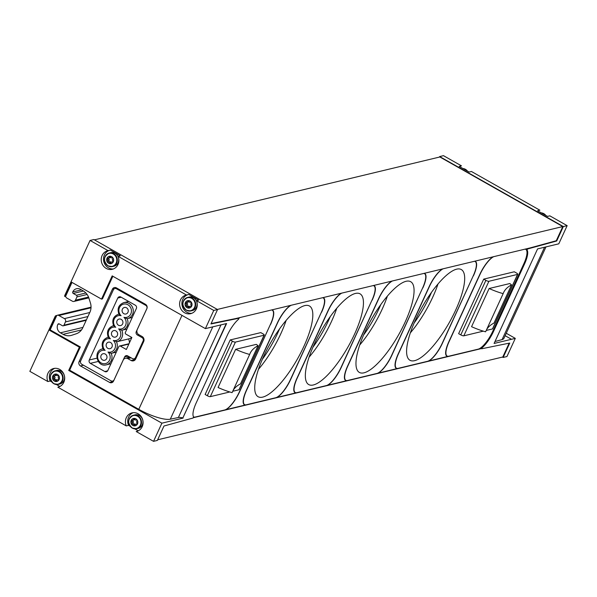 <?xml version="1.0" encoding="UTF-8"?>
<svg xmlns="http://www.w3.org/2000/svg" width="597" height="597" viewBox="0 0 597 597"><rect width="100%" height="100%" fill="white"/><g stroke="black" fill="none" stroke-linecap="round" stroke-linejoin="round"><path stroke-width="0.9" d="M108.079 250.65L110.37 250.098L120.325 255.732L118.034 256.285A9.567 8.791 76.5 0 1 112.281 269.314A9.567 8.791 76.5 0 1 101.505 262.061A9.567 8.791 76.5 0 1 107.818 250.71A9.567 8.791 76.5 0 1 108.079 250.65L90.057 240.449L64.707 295.567A2.463 2.261 -103.5 0 0 64.685 296.455L65.64 296.224A2.463 2.261 -103.5 0 0 66.894 298.09L72.401 301.201A2.463 2.261 -103.5 0 0 75.438 300.201L76.938 296.925A1.239 1.142 -103.5 0 0 76.409 295.254L73.237 293.455L83.431 291.008M54.797 368.327A9.567 8.791 -103.5 0 0 50.163 380.998L47.872 381.55L29.85 371.349L55.2 316.238A2.463 2.261 -103.5 0 1 55.834 315.701L49.208 330.119L79.386 347.193L68.7 370.431L161.899 423.169L153.541 441.34L157.354 440.429L163.988 426.004L193.062 418.019L193.622 416.945A18.761 5.634 119.5 0 1 196.219 402.863L227.226 335.447A18.761 5.634 119.5 0 1 238.546 319.276L238.957 318.231L210.935 323.947L217.554 309.552L213.748 310.44L196.428 300.642L198.719 300.09L188.764 294.455L186.465 295.008L118.034 256.285M217.547 309.552L93.871 239.539L90.057 240.449M133.183 412.684A9.567 8.791 -103.5 0 0 128.556 425.355L126.265 425.907L57.827 387.184A9.567 8.791 -103.5 0 0 58.096 387.125A9.567 8.791 -103.5 0 0 64.409 375.767A9.567 8.791 -103.5 0 0 53.633 368.521A9.567 8.791 -103.5 0 0 47.872 381.55M58.357 387.057L57.827 387.184M50.163 380.998L51.745 381.893M56.402 384.528L59.849 386.475M153.541 441.34L136.22 431.541A9.567 8.791 -103.5 0 0 136.482 431.482A9.567 8.791 -103.5 0 0 142.795 420.131A9.567 8.791 -103.5 0 0 132.019 412.878A9.567 8.791 -103.5 0 0 126.265 425.907M136.743 431.415L136.22 431.541M128.556 425.355L130.131 426.251M134.788 428.885L138.243 430.84M217.375 309.425L562.792 226.554L556.262 240.74L556.71 240.979L527.629 248.971L527.069 250.046A18.761 5.634 119.5 0 1 524.472 264.128L493.465 331.544A18.761 5.634 119.5 0 1 482.145 347.723L481.734 348.76L509.763 343.044L503.144 357.439L506.943 356.551L515.301 338.372L494.092 343.462L537.576 248.912L558.792 243.822L567.15 225.651L549.83 215.845L547.539 216.398L537.584 210.763L539.875 210.219L471.436 171.488L469.145 172.04L459.19 166.406L461.481 165.854L443.459 155.66L439.661 156.571L439.414 157.086M567.15 225.651L563.352 226.561L439.661 156.571M502.48 357.066L503.144 357.461L502.458 357.073M562.792 226.554L439.847 156.981L94.43 239.852M460.959 165.981A9.567 8.791 -103.5 0 0 459.459 166.563M539.345 210.338A9.567 8.791 -103.5 0 0 537.852 210.92M515.301 338.372L506.263 333.26M563.352 226.561L439.638 156.593L563.329 226.584L556.71 240.979M213.748 310.44L205.39 328.619L112.184 275.881L101.497 299.112L71.319 282.038L64.685 296.455M186.465 295.008A9.567 8.791 -103.5 0 0 186.204 295.067A9.567 8.791 -103.5 0 0 179.891 306.418A9.567 8.791 -103.5 0 0 190.667 313.671A9.567 8.791 -103.5 0 0 196.428 300.642M71.998 282.418L65.64 296.224M79.386 347.193L80.341 346.969L69.655 370.2L68.7 370.431M556.262 240.74L529.987 247.956L235.83 318.537L211.107 323.574M205.39 328.619L226.599 323.529L182.861 417.937A11.925 3.067 24.7 0 0 178.384 417.504L170.294 419.206A26.089 6.709 24.7 0 1 138.78 409.318L69.655 370.2M161.899 423.169L183.115 418.079M511.062 339.044L505.137 335.701L511.062 339.044M193.391 417.691L481.391 348.588M157.645 439.802L502.793 356.991L509.151 343.171M527.069 250.046L525.345 249.076M493.712 256.665A18.634 5.597 119.5 0 0 480.033 274.374L449.131 341.566A18.634 5.597 119.5 0 0 447.116 356.066A18.634 5.597 119.5 0 0 448.765 356.215L478.182 349.155A18.634 5.597 119.5 0 0 492.876 331.074L523.778 263.881A18.634 5.597 119.5 0 0 525.793 249.374A18.634 5.597 119.5 0 0 525.024 249.15M482.145 347.723L481.421 347.312M544.561 247.24L502.077 339.603A26.089 6.709 24.7 0 0 503.95 338.29L545.986 246.897M502.077 339.603L494.98 341.529M226.248 323.611L182.861 417.937M112.423 289.194L79.117 361.603A3.231 2.97 -103.5 0 0 80.498 365.954L109.564 382.401A3.231 2.97 -103.5 0 0 113.549 381.087L123.183 360.14A3.724 3.425 -103.5 0 1 127.78 358.618L131.079 360.491A3.724 3.425 -103.5 0 0 135.683 358.969L143.698 341.536A3.724 3.425 -103.5 0 0 142.108 336.514L138.81 334.641A3.724 3.425 -103.5 0 1 137.22 329.619L146.855 308.679A3.231 2.97 -103.5 0 0 145.474 304.321L116.408 287.873A3.231 2.97 -103.5 0 0 112.423 289.194L114.37 288.724M55.834 315.701L56.79 315.47A2.463 2.261 -103.5 0 1 58.887 315.5L64.394 318.611A2.463 2.261 -103.5 0 1 65.439 321.932L63.939 325.201A1.239 1.142 -103.5 0 1 62.401 325.708L59.23 323.91A1.119 1.03 -103.5 0 0 57.857 324.343A6.186 5.686 -103.5 0 0 60.431 332.813L63.118 334.335A12.328 11.321 -103.5 0 0 70.968 335.499A12.328 11.321 -103.5 0 0 71.834 335.245L76.237 333.783A12.403 11.388 -103.5 0 0 82.759 327.798L89.886 312.306A12.403 11.388 -103.5 0 0 90.423 302.933L88.908 298.127A12.328 11.321 -103.5 0 0 83.125 290.829L80.446 289.314A6.186 5.686 -103.5 0 0 76.498 288.732A6.186 5.686 -103.5 0 0 72.752 291.97A1.119 1.03 -103.5 0 0 73.237 293.455M56.79 315.47L50.163 329.887L49.208 330.119M80.341 346.969L50.163 329.887M112.863 276.262L102.453 298.881L101.497 299.112M483.712 279.12L485.883 280.344A2.485 0.642 24.7 0 0 488.898 281.284L517.554 274.411A2.485 0.642 24.7 0 0 517.748 274.277A2.485 0.642 24.7 0 0 516.442 273.008L514.278 271.784L483.712 279.12L458.63 333.663L460.794 334.887A2.485 0.642 24.7 0 0 463.809 335.827L483.301 331.148M193.615 416.893L193.562 416.863A18.634 5.597 119.5 0 0 193.615 416.893A18.634 5.597 119.5 0 0 195.271 417.034L224.688 409.975A18.634 5.597 119.5 0 0 239.375 391.893L270.284 324.701A18.634 5.597 119.5 0 0 272.299 310.201A18.634 5.597 119.5 0 0 271.523 309.97M240.218 317.485A18.634 5.597 119.5 0 0 238.972 318.216M230.218 339.939L232.382 341.171A2.485 0.642 24.7 0 0 235.405 342.103L264.053 335.23A2.485 0.642 24.7 0 0 264.255 335.104A2.485 0.642 24.7 0 0 262.949 333.835L260.785 332.611L230.218 339.939L205.129 394.483L207.301 395.707A2.485 0.642 24.7 0 0 210.316 396.647L229.808 391.968M473.287 275.739L442.392 343.32A18.462 5.545 119.5 0 1 427.84 361.23L448.451 356.275M493.421 256.732A18.462 5.545 119.5 0 0 479.876 274.277L448.825 341.775A18.462 5.545 119.5 0 0 446.832 356.14A18.462 5.545 119.5 0 0 448.466 356.282M473.436 275.821A18.462 5.545 119.5 0 0 475.436 261.456A18.462 5.545 119.5 0 0 474.667 261.232L475.175 261.523A18.634 5.597 119.5 0 0 474.399 261.299M443.086 268.807A18.634 5.597 119.5 0 0 429.407 286.523L398.505 353.715A18.634 5.597 119.5 0 0 396.49 368.215A18.634 5.597 119.5 0 0 398.139 368.356L427.564 361.297A18.634 5.597 119.5 0 0 442.25 343.215L473.16 276.023A18.634 5.597 119.5 0 0 475.175 261.523M415.609 319.723A52.118 15.649 119.5 0 0 409.9 360.237A52.118 15.649 119.5 0 0 449.257 322.619A52.118 15.649 119.5 0 0 461.235 269.516A52.118 15.649 119.5 0 0 415.609 319.723M392.468 280.956A18.634 5.597 119.5 0 0 378.789 298.664L347.879 365.864A18.634 5.597 119.5 0 0 345.864 380.364A18.634 5.597 119.5 0 0 347.521 380.505L376.938 373.446A18.634 5.597 119.5 0 0 391.625 355.364L422.534 288.172A18.634 5.597 119.5 0 0 424.549 273.672A18.634 5.597 119.5 0 0 423.773 273.441M364.983 331.865A52.118 15.649 119.5 0 0 359.275 372.379A52.118 15.649 119.5 0 0 398.639 334.768A52.118 15.649 119.5 0 0 410.609 281.657A52.118 15.649 119.5 0 0 364.983 331.865M341.842 293.105A18.634 5.597 119.5 0 0 328.163 310.813L297.261 378.005A18.634 5.597 119.5 0 0 295.246 392.505A18.634 5.597 119.5 0 0 296.896 392.647L326.313 385.595A18.634 5.597 119.5 0 0 341.006 367.513L371.909 300.313A18.634 5.597 119.5 0 0 373.923 285.814A18.634 5.597 119.5 0 0 373.155 285.59M314.358 344.014A52.118 15.649 119.5 0 0 308.649 384.528A52.118 15.649 119.5 0 0 348.014 346.917A52.118 15.649 119.5 0 0 359.991 293.806A52.118 15.649 119.5 0 0 314.358 344.014M291.224 305.246A18.634 5.597 119.5 0 0 277.545 322.955L246.636 390.154A18.634 5.597 119.5 0 0 244.621 404.654A18.634 5.597 119.5 0 0 246.277 404.796L275.695 397.736A18.634 5.597 119.5 0 0 290.381 379.655L321.29 312.462A18.634 5.597 119.5 0 0 323.305 297.963A18.634 5.597 119.5 0 0 322.529 297.739M263.74 356.163A52.118 15.649 119.5 0 0 258.031 396.669A52.118 15.649 119.5 0 0 297.388 359.058A52.118 15.649 119.5 0 0 309.365 305.948A52.118 15.649 119.5 0 0 263.74 356.163M486.219 330.447L492.465 328.947A2.485 0.642 24.7 0 0 492.659 328.82A2.485 0.642 24.7 0 0 492.629 328.589M489.122 288.508L471.563 326.686A28.574 7.351 24.7 0 0 485.6 331.805L503.159 293.627A28.574 7.351 24.7 0 1 489.122 288.508L509.801 283.545A28.574 7.351 24.7 0 1 511.554 284.881L493.995 323.059A201.898 51.917 24.7 0 0 486.555 329.723M232.726 391.266L238.972 389.774A2.485 0.642 24.7 0 0 239.166 389.64A2.485 0.642 24.7 0 0 239.136 389.408M235.628 349.327L218.069 387.505A28.574 7.351 24.7 0 0 232.099 392.632L249.658 354.454A28.574 7.351 24.7 0 1 235.628 349.327L256.307 344.372A28.574 7.351 24.7 0 1 258.061 345.7L240.501 383.878A201.898 51.917 24.7 0 0 233.061 390.55M422.669 287.873L391.774 355.461A18.462 5.545 119.5 0 1 377.222 373.379L397.841 368.416M442.81 268.874A18.462 5.545 119.5 0 0 429.258 286.418L398.214 353.917A18.462 5.545 119.5 0 0 396.221 368.282A18.462 5.545 119.5 0 0 397.856 368.424M422.825 287.963A18.462 5.545 119.5 0 0 424.818 273.598A18.462 5.545 119.5 0 0 424.057 273.374M372.043 300.022L341.156 367.61A18.462 5.545 119.5 0 1 326.604 385.52L347.215 380.565M392.184 281.023A18.462 5.545 119.5 0 0 378.64 298.567L347.596 366.065A18.462 5.545 119.5 0 0 345.596 380.431A18.462 5.545 119.5 0 0 347.23 380.573M372.2 300.112A18.462 5.545 119.5 0 0 374.2 285.747A18.462 5.545 119.5 0 0 373.438 285.523L373.923 285.814M321.425 312.171L290.53 379.759A18.462 5.545 119.5 0 1 275.978 397.669L296.612 392.722A18.462 5.545 119.5 0 1 294.97 392.58A18.462 5.545 119.5 0 1 296.97 378.214L328.014 310.709A18.462 5.545 119.5 0 1 341.559 293.172M321.582 312.253A18.462 5.545 119.5 0 0 323.574 297.888A18.462 5.545 119.5 0 0 322.813 297.664M270.411 324.417L239.509 391.998A18.462 5.545 119.5 0 1 224.957 409.908L245.971 404.856M290.94 305.313A18.462 5.545 119.5 0 0 277.396 322.858L246.345 390.356A18.462 5.545 119.5 0 0 244.352 404.721A18.462 5.545 119.5 0 0 245.986 404.863M270.553 324.499A18.462 5.545 119.5 0 0 272.553 310.134A18.462 5.545 119.5 0 0 271.792 309.91L272.299 310.201M511.554 284.881A201.898 51.917 24.7 0 0 503.592 292.567A201.898 51.917 24.7 0 0 503.159 293.627M258.061 345.7A201.898 51.917 24.7 0 0 250.098 353.387A201.898 51.917 24.7 0 0 249.658 354.454M134.653 358.663L135.571 359.185M127.654 357.73L128.333 356.252M145.75 305.343L116.46 288.769A2.485 2.284 -103.5 0 0 113.393 289.784L80.677 360.909A2.485 2.284 -103.5 0 0 81.737 364.252L111.035 380.834A2.485 2.284 -103.5 0 0 114.102 379.819L124.631 356.909A2.485 2.284 -103.5 0 1 127.698 355.894L132.444 358.581A2.485 2.284 -103.5 0 0 135.512 357.566L143.138 340.984A2.485 2.284 -103.5 0 0 142.079 337.633L137.332 334.954A2.485 2.284 -103.5 0 1 136.273 331.604L146.81 308.694A2.485 2.284 -103.5 0 0 145.75 305.343L146.444 305.179M119.579 345.991A1.239 1.142 -103.5 0 1 120.37 346.111L126.355 349.499L131.87 337.499L125.892 334.111A1.239 1.142 -103.5 0 1 125.363 332.439L136.347 308.552A2.485 2.284 -103.5 0 0 135.288 305.201L120.848 297.03A2.485 2.284 -103.5 0 0 117.781 298.045L89.281 359.998A2.485 2.284 -103.5 0 0 90.341 363.349L104.781 371.521A2.485 2.284 -103.5 0 0 107.848 370.506L118.84 346.618A1.239 1.142 -103.5 0 1 119.579 345.991L129.004 343.73M102.52 348.887L102.923 348.79A8.201 7.53 -103.5 0 0 102.52 348.887C92.811 350.723 96.856 367.603 106.348 364.834A8.201 7.53 -103.5 0 0 111.154 353.372A8.201 7.53 -103.5 0 0 111.669 353.267A8.201 7.53 -103.5 0 0 116.467 341.812L116.452 341.812A8.201 7.53 -103.5 0 0 116.982 341.708L129.056 338.812A8.201 7.53 -103.5 0 0 131.803 337.462M129.392 342.887A8.201 7.53 -103.5 0 0 128.549 338.932M123.818 313.679A3.358 3.082 -103.5 0 0 128.168 310.015A3.358 3.082 -103.5 0 0 122.094 310.283A3.358 3.082 -103.5 0 0 123.818 313.679M118.497 325.246A3.358 3.082 -103.5 0 0 122.848 321.582A3.358 3.082 -103.5 0 0 116.773 321.843A3.358 3.082 -103.5 0 0 118.497 325.246M102.542 359.931A3.358 3.082 -103.5 0 0 106.893 356.267A3.358 3.082 -103.5 0 0 100.818 356.528A3.358 3.082 -103.5 0 0 102.542 359.931M107.863 348.372A3.358 3.082 -103.5 0 0 112.214 344.708A3.358 3.082 -103.5 0 0 106.139 344.969A3.358 3.082 -103.5 0 0 107.863 348.372M113.184 336.805A3.358 3.082 -103.5 0 0 117.534 333.141A3.358 3.082 -103.5 0 0 111.452 333.402A3.358 3.082 -103.5 0 0 113.184 336.805M116.288 352.163L111.132 353.379L107.997 352.021A6.806 6.254 -103.5 0 0 114.87 348.626A6.806 6.254 -103.5 0 0 113.311 340.454L116.982 341.708A8.201 7.53 -103.5 0 0 121.788 330.253L118.631 328.895A6.806 6.254 -103.5 0 0 125.504 325.499A6.806 6.254 -103.5 0 0 123.952 317.328L127.086 318.686A8.201 7.53 -103.5 0 0 127.624 318.582A8.201 7.53 -103.5 0 0 133.034 308.85A8.201 7.53 -103.5 0 0 123.795 302.634C118.616 304.739 116.997 308.604 118.937 314.231L121.079 315.709A6.806 6.254 -103.5 0 0 114.199 319.104A6.806 6.254 -103.5 0 0 115.758 327.268L113.624 325.79M115.758 327.268A6.806 6.254 -103.5 0 0 108.885 330.663A6.806 6.254 -103.5 0 0 110.438 338.827L108.303 337.357C106.363 331.731 107.982 327.865 113.154 325.761L113.557 325.663M110.438 338.827A6.806 6.254 -103.5 0 0 103.565 342.223A6.806 6.254 -103.5 0 0 105.124 350.394L102.983 348.917C101.042 343.297 102.662 339.432 107.841 337.32L108.236 337.23A8.201 7.53 -103.5 0 0 107.841 337.32M188.234 294.582A9.567 8.791 -103.5 0 0 182.078 305.388A9.567 8.791 -103.5 0 0 191.794 313.313M192.353 310.589A6.955 6.388 -103.5 0 0 196.943 302.328A6.955 6.388 -103.5 0 0 189.107 297.052L187.652 297.403A6.955 6.388 -103.5 0 0 182.883 303.224A6.955 6.388 -103.5 0 0 186.465 310.276A6.955 6.388 -103.5 0 0 190.898 310.933A6.955 6.388 -103.5 0 0 195.495 302.679A6.955 6.388 -103.5 0 0 187.652 297.403C181.749 300.881 181.331 305.171 186.406 310.268L190.898 310.933L192.353 310.589M59.775 384.035A6.955 6.388 -103.5 0 0 64.372 375.782A6.955 6.388 -103.5 0 0 56.528 370.506L55.081 370.856A6.955 6.388 -103.5 0 0 50.312 376.67A6.955 6.388 -103.5 0 0 53.894 383.729A6.955 6.388 -103.5 0 0 58.327 384.386A6.955 6.388 -103.5 0 0 62.916 376.125A6.955 6.388 -103.5 0 0 55.081 370.856C49.17 374.326 48.76 378.617 53.827 383.722L58.327 384.386L59.775 384.035M138.168 428.392A6.955 6.388 -103.5 0 0 142.758 420.139A6.955 6.388 -103.5 0 0 134.922 414.863L133.467 415.213A6.955 6.388 -103.5 0 0 128.698 421.027A6.955 6.388 -103.5 0 0 132.28 428.086A6.955 6.388 -103.5 0 0 136.713 428.743A6.955 6.388 -103.5 0 0 141.302 420.482A6.955 6.388 -103.5 0 0 133.467 415.213C127.564 418.691 127.146 422.974 132.221 428.079L136.713 428.743L138.168 428.392M109.848 250.225A9.567 8.791 -103.5 0 0 103.691 261.031A9.567 8.791 -103.5 0 0 113.408 268.956M113.96 266.225A6.955 6.388 -103.5 0 0 118.557 257.971A6.955 6.388 -103.5 0 0 110.714 252.695L109.266 253.046A6.955 6.388 -103.5 0 0 104.497 258.859A6.955 6.388 -103.5 0 0 108.079 265.919A6.955 6.388 -103.5 0 0 112.512 266.575A6.955 6.388 -103.5 0 0 117.102 258.322A6.955 6.388 -103.5 0 0 109.266 253.046C103.363 256.523 102.945 260.814 108.02 265.911L112.512 266.575L113.96 266.225M187.003 307.664A3.776 3.47 -103.5 0 0 192.01 304.224A3.776 3.47 -103.5 0 0 186.577 301.149A3.776 3.47 -103.5 0 0 187.003 307.664M191.174 305.074A0.694 0.642 76.5 0 1 190.615 306.291A1.216 1.119 -103.5 0 0 189.353 307.059A0.694 0.642 -103.5 0 1 188.092 307.268A1.216 1.119 -103.5 0 0 186.652 306.455A0.694 0.642 -103.5 0 1 186.07 305.201A1.216 1.119 -103.5 0 0 185.891 303.619A0.694 0.642 -103.5 0 1 186.451 302.403A1.216 1.119 -103.5 0 0 187.712 301.634A0.694 0.642 -103.5 0 1 188.973 301.425A1.216 1.119 -103.5 0 0 190.413 302.239A0.694 0.642 -103.5 0 1 190.988 303.492A1.216 1.119 -103.5 0 0 191.174 305.074M132.818 425.474A3.776 3.47 -103.5 0 0 137.825 422.034A3.776 3.47 -103.5 0 0 132.392 418.96A3.776 3.47 -103.5 0 0 132.818 425.474M136.989 422.885A0.694 0.642 76.5 0 1 136.429 424.101A1.216 1.119 -103.5 0 0 135.168 424.863A0.694 0.642 -103.5 0 1 133.907 425.079A1.216 1.119 -103.5 0 0 132.467 424.266A0.694 0.642 -103.5 0 1 131.885 423.012A1.216 1.119 -103.5 0 0 131.706 421.43A0.694 0.642 -103.5 0 1 132.265 420.206A1.216 1.119 -103.5 0 0 133.527 419.445A0.694 0.642 -103.5 0 1 134.788 419.228A1.216 1.119 -103.5 0 0 136.22 420.042A0.694 0.642 -103.5 0 1 136.803 421.303A1.216 1.119 -103.5 0 0 136.989 422.885M54.431 381.117A3.776 3.47 -103.5 0 0 59.439 377.677A3.776 3.47 -103.5 0 0 54.006 374.603A3.776 3.47 -103.5 0 0 54.431 381.117M58.603 378.528A0.694 0.642 76.5 0 1 58.043 379.744A1.216 1.119 -103.5 0 0 56.775 380.505A0.694 0.642 -103.5 0 1 55.521 380.722A1.216 1.119 -103.5 0 0 54.081 379.908A0.694 0.642 -103.5 0 1 53.499 378.655A1.216 1.119 -103.5 0 0 53.312 377.065A0.694 0.642 -103.5 0 1 53.872 375.849A1.216 1.119 -103.5 0 0 55.14 375.088A0.694 0.642 -103.5 0 1 56.394 374.871A1.216 1.119 -103.5 0 0 57.834 375.685A0.694 0.642 -103.5 0 1 58.416 376.938A1.216 1.119 -103.5 0 0 58.603 378.528M108.617 263.307A3.776 3.47 -103.5 0 0 113.624 259.867A3.776 3.47 -103.5 0 0 108.191 256.792A3.776 3.47 -103.5 0 0 108.617 263.307M112.788 260.717A0.694 0.642 76.5 0 1 112.229 261.934A1.216 1.119 -103.5 0 0 110.96 262.702A0.694 0.642 -103.5 0 1 109.706 262.911A1.216 1.119 -103.5 0 0 108.266 262.098A0.694 0.642 -103.5 0 1 107.684 260.844A1.216 1.119 -103.5 0 0 107.497 259.262A0.694 0.642 -103.5 0 1 108.057 258.046A1.216 1.119 -103.5 0 0 109.326 257.277A0.694 0.642 -103.5 0 1 110.579 257.061A1.216 1.119 -103.5 0 0 112.02 257.882A0.694 0.642 -103.5 0 1 112.602 259.135A1.216 1.119 -103.5 0 0 112.788 260.717M137.146 423.93L136.429 424.101M135.198 424.773L133.907 425.079M135.228 424.706A1.216 1.119 -103.5 0 0 133.803 423.945L132.653 424.221M133.601 423.989A0.694 0.642 -103.5 0 1 133.221 422.691L131.885 423.012M133.221 422.691A1.216 1.119 -103.5 0 0 133.041 421.109L131.706 421.43M132.795 420.198A0.694 0.642 -103.5 0 0 133.041 421.109M132.743 420.206L134.079 419.885A1.216 1.119 -103.5 0 0 134.803 419.281M134.758 419.146L133.527 419.445M112.945 261.762L112.229 261.934M110.997 262.605L109.706 262.911M111.027 262.538A1.216 1.119 -103.5 0 0 109.602 261.777L108.445 262.053M109.4 261.822A0.694 0.642 -103.5 0 1 109.02 260.523L107.684 260.844M109.02 260.523A1.216 1.119 -103.5 0 0 108.841 258.941L107.497 259.262M108.594 258.031A0.694 0.642 -103.5 0 0 108.841 258.941M108.542 258.046L109.878 257.725A1.216 1.119 -103.5 0 0 110.602 257.12M110.557 256.986L109.326 257.277M58.76 379.573L58.043 379.744M56.812 380.416L55.521 380.722M56.834 380.349A1.216 1.119 -103.5 0 0 55.417 379.588L54.26 379.864M55.215 379.632A0.694 0.642 -103.5 0 1 54.834 378.334L53.499 378.655M54.834 378.334A1.216 1.119 -103.5 0 0 54.648 376.744L53.312 377.065M54.409 375.834A0.694 0.642 -103.5 0 0 54.648 376.744M54.349 375.849L55.693 375.528A1.216 1.119 -103.5 0 0 56.416 374.923M56.372 374.789L55.14 375.088M191.331 306.119L190.615 306.291M189.383 306.962L188.092 307.268M189.413 306.895A1.216 1.119 -103.5 0 0 187.988 306.134L186.839 306.41M187.786 306.179A0.694 0.642 -103.5 0 1 187.413 304.88L186.07 305.201M187.413 304.88A1.216 1.119 -103.5 0 0 187.227 303.298L185.891 303.619M186.98 302.388A0.694 0.642 -103.5 0 0 187.227 303.298M186.928 302.403L188.264 302.082A1.216 1.119 -103.5 0 0 188.988 301.478M188.943 301.343L187.712 301.634M238.957 318.231L238.404 317.917M527.629 248.971L527.076 248.658M481.652 348.715L480.458 348.036M524.472 264.128L523.83 263.77M493.465 331.544L492.823 331.178M220.987 324.872L178.384 417.504M212.771 326.843L170.294 419.206M181.988 315.373L138.78 409.318M517.554 274.411L492.465 328.947M485.883 280.344L460.794 334.887M488.898 281.284L463.809 335.827M264.053 335.23L238.972 389.774M232.382 341.171L207.301 395.707M235.405 342.103L210.316 396.647M438.011 283.963A51.641 15.507 -60.5 0 1 410.326 332.887M414.161 322.955A49.155 14.761 119.5 0 0 431.474 292.366M286.142 320.402A51.641 15.507 -60.5 0 1 258.464 369.327M262.292 359.394A49.155 14.761 119.5 0 0 279.605 328.798M336.768 308.253A51.641 15.507 -60.5 0 1 309.082 357.178M312.918 347.253A49.155 14.761 119.5 0 0 330.231 316.656M387.386 296.112A51.641 15.507 -60.5 0 1 359.707 345.029M363.536 335.104A49.155 14.761 119.5 0 0 380.849 304.507M58.887 315.5L91.013 307.791M63.118 334.335L81.505 329.917M60.431 332.813L82.938 327.417M57.857 324.343L59.357 323.984M63.939 325.201L86.438 319.805M65.439 321.932L87.946 316.529M64.394 318.611L89.789 312.522M75.438 300.201L88.528 297.06M76.938 296.925L87.117 294.485M76.409 295.254L85.886 292.978M72.752 291.97L81.453 289.888M79.117 361.603L80.55 361.26M80.498 365.954L83.483 365.237M109.564 382.401L113.318 381.505M127.78 358.618L131.109 357.819M131.079 360.491L135.415 359.446M117.534 288.515L116.46 288.769M128.049 356.088L124.631 356.909M136.429 357.342L135.512 357.566M143.952 340.79L143.138 340.984M143.138 337.38L142.079 337.633M138.75 334.611L137.332 334.954M136.877 331.454L136.273 331.604M117.781 298.045L121.191 297.224M89.281 359.998L96.901 358.17M90.341 363.349L98.229 361.461M104.781 371.521L107.669 370.827M120.37 346.111L128.848 344.081M126.922 329.037L121.773 330.253A8.201 7.53 -103.5 0 0 122.303 330.148A8.201 7.53 -103.5 0 0 127.109 318.686M118.878 314.112A8.201 7.53 -103.5 0 0 118.475 314.201L118.878 314.104M113.564 325.678A8.201 7.53 -103.5 0 0 113.154 325.761M113.311 340.454A6.806 6.254 -103.5 0 0 120.191 337.059A6.806 6.254 -103.5 0 0 118.631 328.895M123.952 317.328A6.806 6.254 -103.5 0 0 131.377 309.94A6.806 6.254 -103.5 0 0 122.109 304.694A6.806 6.254 -103.5 0 0 121.079 315.709M105.124 350.394A6.806 6.254 -103.5 0 0 97.692 357.782A6.806 6.254 -103.5 0 0 106.96 363.028A6.806 6.254 -103.5 0 0 107.997 352.021M545.852 215.45A6.955 6.388 -103.5 0 0 541.315 212.875M467.466 171.085A6.955 6.388 -103.5 0 0 462.921 168.518M186.368 310.052A6.642 6.097 -103.5 0 0 195.167 304.007A6.642 6.097 -103.5 0 0 185.622 298.604A6.642 6.097 -103.5 0 0 186.368 310.052M132.183 427.855A6.642 6.097 -103.5 0 0 140.982 421.818A6.642 6.097 -103.5 0 0 131.437 416.415A6.642 6.097 -103.5 0 0 132.183 427.855M53.797 383.498A6.642 6.097 -103.5 0 0 62.588 377.461A6.642 6.097 -103.5 0 0 53.043 372.058A6.642 6.097 -103.5 0 0 53.797 383.498M107.982 265.695A6.642 6.097 -103.5 0 0 116.773 259.65A6.642 6.097 -103.5 0 0 107.229 254.247A6.642 6.097 -103.5 0 0 107.982 265.695M481.682 348.752L480.443 348.051M239.009 318.238L238.434 317.91M525.285 249.091L525.793 249.374M446.22 355.566L447.116 356.066M395.617 367.722L396.49 368.215M424.034 273.381L424.549 273.672M344.991 379.864L345.864 380.364M294.373 392.013L295.246 392.505M322.79 297.672L323.305 297.963M243.748 404.162L244.621 404.654M517.748 274.277L492.659 328.82M264.255 335.104L239.166 389.64M57.319 315.261L91.035 307.171M63.192 325.828L86.207 320.305M73.968 301.433L88.826 297.873M125.407 358.267L129.967 357.178M116.773 288.082L114.878 288.538M113.676 380.811L112.617 381.065M135.967 358.349L134.026 358.812M127.086 318.686L132.243 317.47M123.795 302.634L128.683 301.463M106.348 364.834L110.967 363.722M113.617 325.798C111.684 320.171 113.303 316.306 118.475 314.201M545.957 215.51L541.3 212.868M467.57 171.145L462.914 168.511M137.235 423.795L135.952 424.101M133.9 423.915L132.556 424.236M113.027 261.628L111.743 261.934M109.691 261.755L108.355 262.076M58.842 379.438L57.558 379.744M55.506 379.558L54.17 379.879M191.421 305.985L190.137 306.291M188.085 306.112L186.742 306.433"/></g></svg>
